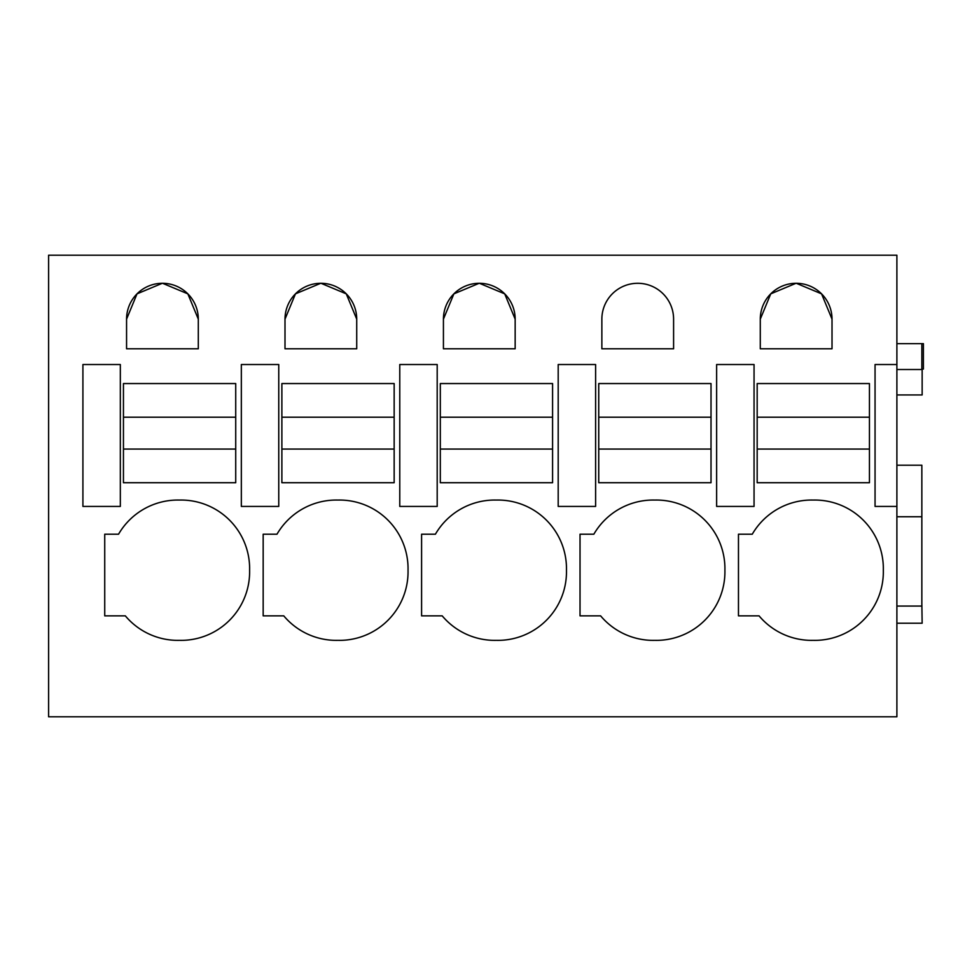 <?xml version="1.0" encoding="UTF-8"?>
<svg xmlns="http://www.w3.org/2000/svg" width="972" height="972" viewBox="0 0 972 972"><rect width="100%" height="100%" fill="white"/><g stroke="black" fill="none" stroke-linecap="round" stroke-linejoin="round"><path stroke-width="1.46" d="M48.6 255.211L48.6 716.789L896.889 716.789L896.889 255.211L48.6 255.211M104.733 534.211L118.548 534.211A68.611 68.611 0 0 1 179.456 500.058A68.611 68.611 0 0 1 249.61 570.2A68.611 68.611 0 0 1 179.456 640.354A68.611 68.611 0 0 1 125.327 615.859L104.733 615.859L104.733 534.211M126.567 348.778L198.3 348.778L198.3 319.144A35.867 35.867 0 0 0 162.433 283.289A35.867 35.867 0 0 0 126.567 319.144L126.567 348.778M421.593 615.859L442.199 615.859A68.611 68.611 0 0 0 496.315 640.354A68.611 68.611 0 0 0 566.469 570.2A68.611 68.611 0 0 0 496.315 500.058A68.611 68.611 0 0 0 435.407 534.211L421.593 534.211L421.593 615.859M285.003 348.778L356.724 348.778L356.724 319.144A35.867 35.867 0 0 0 320.869 283.289A35.867 35.867 0 0 0 285.003 319.144L285.003 348.778M263.169 534.211L276.984 534.211A68.611 68.611 0 0 1 337.879 500.058A68.611 68.611 0 0 1 408.033 570.2A68.611 68.611 0 0 1 337.879 640.354A68.611 68.611 0 0 1 283.763 615.859L263.169 615.859L263.169 534.211M654.751 500.058A68.611 68.611 0 0 0 593.843 534.211L580.029 534.211L580.029 615.859L600.623 615.859A68.611 68.611 0 0 0 654.751 640.354A68.611 68.611 0 0 0 724.905 570.2A68.611 68.611 0 0 0 654.751 500.058A68.611 68.611 0 0 0 593.843 534.211M595.617 364.524L595.617 506.424L595.617 364.524L558.195 364.524L558.195 506.424L595.617 506.424M601.862 319.144L601.862 348.778L673.596 348.778L673.596 319.144A35.867 35.867 0 0 0 637.729 283.289A35.867 35.867 0 0 0 601.862 319.144M278.757 364.524L278.757 506.424L278.757 364.524L241.335 364.524L241.335 506.424L278.757 506.424M832.02 319.144A35.867 35.867 0 0 0 796.153 283.289A35.867 35.867 0 0 0 760.286 319.144L760.286 348.778L832.02 348.778L832.02 319.144L821.559 293.848L796.311 283.289M813.175 500.058A68.611 68.611 0 0 0 752.267 534.211L738.465 534.211L738.465 615.859L759.059 615.859A68.611 68.611 0 0 0 813.175 640.354A68.611 68.611 0 0 0 883.329 570.2A68.611 68.611 0 0 0 813.175 500.058A68.611 68.611 0 0 0 752.267 534.211M515.16 319.144A35.867 35.867 0 0 0 479.293 283.289A35.867 35.867 0 0 0 443.426 319.144L443.426 348.778L515.16 348.778L515.16 319.144L504.699 293.848L479.439 283.289M896.889 394.948L922.149 394.948L922.149 369.044M896.889 364.524L875.055 364.524L875.055 506.424L896.889 506.424M82.912 506.424L120.334 506.424L120.334 364.524L82.912 364.524L82.912 506.424M198.3 319.144L187.839 293.848L162.579 283.289M162.288 283.289L137.028 293.848L126.567 319.144M716.631 506.424L754.053 506.424L754.053 364.524L716.631 364.524L716.631 506.424M437.193 506.424L437.193 364.524L399.771 364.524L399.771 506.424L437.193 506.424M496.315 500.058A68.611 68.611 0 0 0 435.407 534.211M356.724 319.144L346.263 293.848L321.015 283.289M320.711 283.289L295.464 293.848L285.003 319.144M796.007 283.289L770.747 293.848L760.286 319.144M479.147 283.289L453.888 293.848L443.426 319.144M896.889 343.638L923.4 343.638L923.4 369.044L921.845 369.044M896.889 369.506L921.845 369.506L921.845 343.638M896.889 516.752L921.845 516.752L921.845 465.211L896.889 465.211M896.889 606.066L921.845 606.066L921.845 516.752M896.889 623.222L922.149 623.222L921.845 603.442M235.722 482.72L235.722 449.064L123.444 449.064L123.444 482.72L235.722 482.72M123.444 417.207L235.722 417.207L235.722 383.551L123.444 383.551L123.444 449.064M235.722 417.207L235.722 449.064M394.158 482.72L394.158 449.064L281.88 449.064L281.88 482.72L394.158 482.72M281.88 417.207L394.158 417.207L394.158 383.551L281.88 383.551L281.88 449.064M394.158 417.207L394.158 449.064M552.582 482.72L552.582 449.064L440.316 449.064L440.316 482.72L552.582 482.72M440.316 417.207L552.582 417.207L552.582 383.551L440.316 383.551L440.316 449.064M552.582 417.207L552.582 449.064M711.018 482.72L711.018 449.064L598.74 449.064L598.74 482.72L711.018 482.72M598.74 417.207L711.018 417.207L711.018 383.551L598.74 383.551L598.74 449.064M711.018 417.207L711.018 449.064M869.442 482.72L869.442 449.064L757.176 449.064L757.176 482.72L869.442 482.72M757.176 417.207L869.442 417.207L869.442 383.551L757.176 383.551L757.176 449.064M869.442 417.207L869.442 449.064"/></g></svg>
